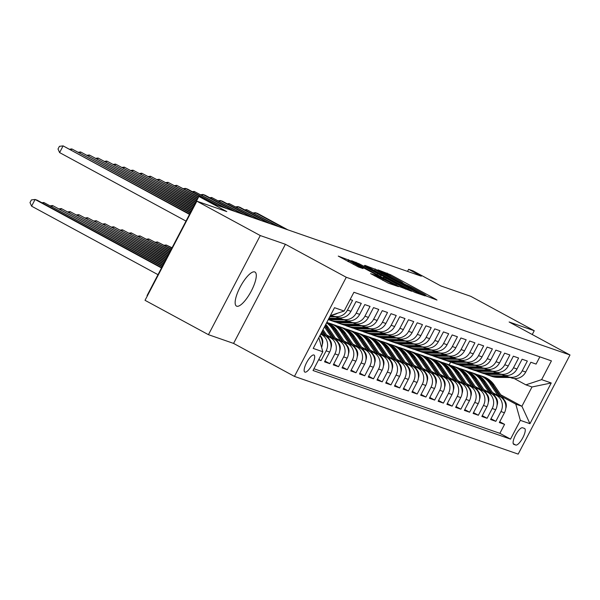 <?xml version="1.0" encoding="UTF-8"?>
<svg xmlns="http://www.w3.org/2000/svg" width="600" height="600" viewBox="0 0 600 600"><rect width="100%" height="100%" fill="white"/><g stroke="black" fill="none" stroke-linecap="round" stroke-linejoin="round"><path stroke-width="0.9" d="M425.52 295.733L436.972 300.053L435.345 298.995L390.525 274.71L378.067 269.895L382.733 272.197A9.51 0.45 27.6 0 1 393.442 277.462L397.178 279.487A9.51 0.45 27.6 0 1 402.855 282.938A9.51 0.45 27.6 0 1 402.397 282.855L405.885 284.745A9.51 0.45 27.6 0 1 416.595 290.017L420.33 292.043A9.51 0.45 27.6 0 1 426.007 295.493A9.51 0.45 27.6 0 1 425.558 295.403L424.275 294.975L425.52 295.733M236.752 306.21A19.372 5.85 118.5 0 0 251.085 291.435A19.372 5.85 118.5 0 0 254.947 272.032A19.372 5.85 118.5 0 0 254.678 271.92A19.372 5.85 118.5 0 0 240.345 286.702A19.372 5.85 118.5 0 0 236.49 306.097A19.372 5.85 118.5 0 0 236.752 306.21M304.942 372.135A9.683 2.925 118.5 0 0 312.105 364.748A9.683 2.925 118.5 0 0 314.04 355.05A9.683 2.925 118.5 0 0 313.905 354.99A9.683 2.925 118.5 0 0 306.735 362.377A9.683 2.925 118.5 0 0 304.808 372.075A9.683 2.925 118.5 0 0 304.942 372.135M370.65 273.6L388.207 283.11L398.475 286.65L351.877 261.285L338.265 256.095L358.575 267.053L363.053 268.582L348.998 260.543L358.335 265.02L387.84 281.01L392.588 283.89L374.985 275.1L370.612 273.675M532.252 334.53L534.248 330.72L470.835 296.347L440.903 285.952L412.995 270.832L408.63 269.31L421.312 276.188L215.933 204.855L203.25 197.978L198.885 196.462L147.06 295.59L147.405 295.778M260.265 235.553L208.44 334.68L233.572 343.41L285.39 244.282L260.265 235.553L196.853 201.188L226.785 211.583L198.885 196.462M285.39 244.282L346.267 277.275L570 354.983L518.175 454.11L294.45 376.403L346.267 277.275M534.248 330.72L509.123 321.99L570 354.983M411.54 290.73L414.885 292.38L425.01 295.89L423.375 294.84L378.562 270.555L364.942 265.365L411.54 290.73M411.668 291.263L398.197 286.095L351.608 260.73L359.43 263.91L380.955 275.407L383.97 276.428L382.192 275.355L364.47 265.515L411.668 291.263M208.44 334.68L145.028 300.315L196.853 201.188M318.63 359.775L321.038 360.615L318.817 359.415M320.685 334.118L321.608 334.62A12.105 11.527 109.2 0 1 326.153 350.835L329.647 352.05L324.532 361.83L329.782 363.653L324.952 361.035M327.24 335.978L330.345 337.657A12.105 11.527 109.2 0 1 334.89 353.873L338.385 355.087L333.278 364.868L338.52 366.69L333.69 364.072M335.985 339.007L339.09 340.695A12.105 11.527 109.2 0 1 343.635 356.91L347.13 358.125L342.015 367.897L347.257 369.72L342.428 367.103M344.722 342.045L347.827 343.725A12.105 11.527 109.2 0 1 352.373 359.94L355.868 361.155L350.752 370.935L355.995 372.757L351.173 370.14M353.46 345.082L356.565 346.763A12.105 11.527 109.2 0 1 361.11 362.978L364.605 364.192L359.498 373.972L364.74 375.795L359.91 373.178M362.205 348.12L365.303 349.8A12.105 11.527 109.2 0 1 369.847 366.015L373.343 367.23L368.235 377.01L373.478 378.825L368.647 376.215M370.942 351.15L374.048 352.837A12.105 11.527 109.2 0 1 378.593 369.053L382.087 370.267L376.972 380.04L382.215 381.862L377.385 379.245M379.68 354.188L382.785 355.868A12.105 11.527 109.2 0 1 387.33 372.082L390.825 373.298L385.71 383.077L390.952 384.9L386.13 382.282M388.418 357.225L391.522 358.905A12.105 11.527 109.2 0 1 396.067 375.12L399.562 376.335L394.455 386.115L399.697 387.938L394.868 385.32M397.162 360.255L400.26 361.942A12.105 11.527 109.2 0 1 404.805 378.157L408.3 379.373L403.192 389.153L408.435 390.967L403.605 388.357M405.9 363.293L409.005 364.972A12.105 11.527 109.2 0 1 413.55 381.195L417.045 382.403L411.93 392.183L417.173 394.005L412.35 391.388M414.638 366.33L417.743 368.01A12.105 11.527 109.2 0 1 422.287 384.225L425.783 385.44L420.668 395.22L425.918 397.043L421.088 394.425M423.375 369.368L426.48 371.048A12.105 11.527 109.2 0 1 431.025 387.263L434.52 388.478L429.412 398.257L434.655 400.08L429.825 397.463M432.12 372.397L435.225 374.085A12.105 11.527 109.2 0 1 439.763 390.3L443.265 391.515L438.15 401.287L443.393 403.11L438.562 400.493M440.857 375.435L443.963 377.115A12.105 11.527 109.2 0 1 448.507 393.33L452.002 394.545L446.888 404.325L452.13 406.147L447.308 403.53M449.595 378.472L452.7 380.153A12.105 11.527 109.2 0 1 457.245 396.368L460.74 397.582L455.625 407.362L460.875 409.185L456.045 406.567M458.332 381.51L461.438 383.19A12.105 11.527 109.2 0 1 465.982 399.405L469.478 400.62L464.37 410.4L469.612 412.215L464.783 409.605M467.077 384.54L470.183 386.228A12.105 11.527 109.2 0 1 474.72 402.442L478.222 403.658L473.107 413.43L478.35 415.252L473.52 412.635M475.815 387.577L478.92 389.257A12.105 11.527 109.2 0 1 483.465 405.472L486.96 406.688L481.845 416.467L487.088 418.29L482.265 415.673M484.553 390.615L487.658 392.295A12.105 11.527 109.2 0 1 492.202 408.51L495.697 409.725L490.582 419.505L495.832 421.327L500.94 411.548A12.105 11.527 -70.8 0 0 496.395 395.332L493.29 393.645M491.002 418.71L495.832 421.327M539.857 356.858L536.085 364.08L530.842 362.257L525.727 372.038A12.105 11.527 -70.8 0 1 511.605 377.978L508.11 376.763A12.105 11.527 -70.8 0 0 522.232 370.822L527.34 361.043L522.097 359.22L516.99 369A12.105 11.527 -70.8 0 1 502.868 374.94L499.373 373.725A12.105 11.527 109.2 0 1 497.745 373.005L496.748 372.465M499.373 373.725A12.105 11.527 109.2 0 0 513.495 367.785L518.602 358.013L513.36 356.19L508.245 365.97A12.105 11.527 -70.8 0 1 494.13 371.903L490.635 370.688A12.105 11.527 109.2 0 1 489 369.968L488.01 369.435M490.635 370.688A12.105 11.527 109.2 0 0 504.75 364.755L509.865 354.975L504.623 353.153L499.507 362.933A12.105 11.527 -70.8 0 1 485.393 368.865L481.897 367.657A12.105 11.527 109.2 0 1 480.263 366.938L479.272 366.397M481.897 367.657A12.105 11.527 109.2 0 0 496.013 361.718L501.127 351.938L495.877 350.115L490.77 359.895A12.105 11.527 -70.8 0 1 476.647 365.835L473.153 364.62A12.105 11.527 109.2 0 1 471.525 363.9L470.535 363.36M473.153 364.62A12.105 11.527 109.2 0 0 487.275 358.68L492.382 348.9L487.14 347.085L482.033 356.858A12.105 11.527 -70.8 0 1 467.91 362.798L464.415 361.582A12.105 11.527 109.2 0 1 462.787 360.862L461.79 360.322M464.415 361.582A12.105 11.527 109.2 0 0 478.53 355.642L483.645 345.87L478.403 344.048L473.287 353.827A12.105 11.527 -70.8 0 1 459.173 359.76L455.678 358.545A12.105 11.527 109.2 0 1 454.043 357.825L453.053 357.293M455.678 358.545A12.105 11.527 109.2 0 0 469.793 352.612L474.908 342.832L469.665 341.01L464.55 350.79A12.105 11.527 -70.8 0 1 450.435 356.73L446.94 355.515A12.105 11.527 109.2 0 1 445.305 354.795L444.315 354.255M446.94 355.515A12.105 11.527 109.2 0 0 461.055 349.575L466.17 339.795L460.92 337.972L455.812 347.752A12.105 11.527 -70.8 0 1 441.69 353.692L438.195 352.478A12.105 11.527 109.2 0 1 436.567 351.757L435.577 351.218M438.195 352.478A12.105 11.527 109.2 0 0 452.317 346.538L457.425 336.757L452.183 334.942L447.075 344.715A12.105 11.527 -70.8 0 1 432.952 350.655L429.457 349.44A12.105 11.527 109.2 0 1 427.83 348.72L426.832 348.188M429.457 349.44A12.105 11.527 109.2 0 0 443.572 343.507L448.688 333.728L443.445 331.905L438.33 341.685A12.105 11.527 -70.8 0 1 424.215 347.618L420.72 346.403A12.105 11.527 109.2 0 1 419.085 345.69L418.095 345.15M420.72 346.403A12.105 11.527 109.2 0 0 434.835 340.47L439.95 330.69L434.707 328.868L429.592 338.647A12.105 11.527 -70.8 0 1 415.478 344.587L411.975 343.373A12.105 11.527 109.2 0 1 410.347 342.653L409.357 342.112M411.975 343.373A12.105 11.527 109.2 0 0 426.097 337.433L431.213 327.653L425.963 325.83L420.855 335.61A12.105 11.527 -70.8 0 1 406.732 341.55L403.237 340.335A12.105 11.527 109.2 0 1 401.61 339.615L400.62 339.075M403.237 340.335A12.105 11.527 109.2 0 0 417.36 334.395L422.467 324.623L417.225 322.8L412.118 332.58A12.105 11.527 -70.8 0 1 397.995 338.513L394.5 337.298A12.105 11.527 109.2 0 1 392.873 336.577L391.875 336.045M394.5 337.298A12.105 11.527 109.2 0 0 408.615 331.365L413.73 321.585L408.487 319.763L403.373 329.543A12.105 11.527 -70.8 0 1 389.257 335.475L385.763 334.267A12.105 11.527 109.2 0 1 384.127 333.548L383.138 333.007M385.763 334.267A12.105 11.527 109.2 0 0 399.877 328.327L404.993 318.548L399.75 316.725L394.635 326.505A12.105 11.527 -70.8 0 1 380.52 332.445L377.017 331.23A12.105 11.527 109.2 0 1 375.39 330.51L374.4 329.97M377.017 331.23A12.105 11.527 109.2 0 0 391.14 325.29L396.255 315.51L391.005 313.695L385.897 323.468A12.105 11.527 -70.8 0 1 371.775 329.407L368.28 328.192A12.105 11.527 109.2 0 1 366.653 327.472L365.655 326.933M368.28 328.192A12.105 11.527 109.2 0 0 382.403 322.26L387.51 312.48L382.267 310.657L377.153 320.438A12.105 11.527 -70.8 0 1 363.038 326.37L359.543 325.155A12.105 11.527 109.2 0 1 357.915 324.435L356.918 323.903M359.543 325.155A12.105 11.527 109.2 0 0 373.657 319.222L378.772 309.442L373.53 307.62L368.415 317.4A12.105 11.527 -70.8 0 1 354.3 323.34L350.805 322.125A12.105 11.527 109.2 0 1 349.17 321.405L348.18 320.865M350.805 322.125A12.105 11.527 109.2 0 0 364.92 316.185L370.035 306.405L364.793 304.582L359.678 314.362A12.105 11.527 -70.8 0 1 345.555 320.303L342.06 319.087A12.105 11.527 109.2 0 1 340.433 318.368L339.442 317.827M342.06 319.087A12.105 11.527 109.2 0 0 356.183 313.147L361.29 303.375L356.048 301.553L350.94 311.332A12.105 11.527 -70.8 0 1 336.817 317.265L333.322 316.05A12.105 11.527 109.2 0 1 331.695 315.33L331.478 315.218M333.322 316.05A12.105 11.527 109.2 0 0 347.445 310.118L352.553 300.337L350.145 299.498M329.647 352.05A12.105 11.527 -70.8 0 0 325.103 335.835L320.962 333.593M338.385 355.087A12.105 11.527 -70.8 0 0 333.847 338.873L326.52 334.905M347.13 358.125A12.105 11.527 -70.8 0 0 342.585 341.91L335.265 337.942M355.868 361.155A12.105 11.527 -70.8 0 0 351.322 344.94L344.002 340.972M364.605 364.192A12.105 11.527 -70.8 0 0 360.06 347.978L352.74 344.01M373.343 367.23A12.105 11.527 -70.8 0 0 368.805 351.015L361.478 347.048M382.087 370.267A12.105 11.527 -70.8 0 0 377.543 354.045L370.222 350.077M390.825 373.298A12.105 11.527 -70.8 0 0 386.28 357.082L378.96 353.115M399.562 376.335A12.105 11.527 -70.8 0 0 395.018 360.12L387.697 356.153M408.3 379.373A12.105 11.527 -70.8 0 0 403.763 363.157L396.435 359.19M417.045 382.403A12.105 11.527 -70.8 0 0 412.5 366.188L405.18 362.22M425.783 385.44A12.105 11.527 -70.8 0 0 421.237 369.225L413.918 365.257M434.52 388.478A12.105 11.527 -70.8 0 0 429.975 372.263L422.655 368.295M443.265 391.515A12.105 11.527 -70.8 0 0 438.72 375.3L431.393 371.325M452.002 394.545A12.105 11.527 -70.8 0 0 447.457 378.33L440.138 374.362M460.74 397.582A12.105 11.527 -70.8 0 0 456.195 381.368L448.875 377.4M469.478 400.62A12.105 11.527 -70.8 0 0 464.933 384.405L457.612 380.438M478.222 403.658A12.105 11.527 -70.8 0 0 473.678 387.435L466.35 383.468M486.96 406.688A12.105 11.527 -70.8 0 0 482.415 390.472L475.095 386.505M495.697 409.725A12.105 11.527 -70.8 0 0 491.153 393.51L483.832 389.543M524.475 428.438L522.548 427.77A9.383 2.835 118.5 0 0 515.61 434.933A9.383 2.835 118.5 0 0 513.735 444.33A9.383 2.835 118.5 0 0 513.862 444.382L515.79 445.05A9.383 2.835 118.5 0 0 522.735 437.895A9.383 2.835 118.5 0 0 524.602 428.498A9.383 2.835 118.5 0 0 524.475 428.438M318.862 337.612L322.822 351.757L313.02 370.507L510.533 439.11L520.335 420.353L515.79 404.138L502.035 396.683M322.822 351.757L313.207 348.413L334.5 307.695L344.115 311.032L353.918 292.275L551.43 360.877L541.627 379.635L551.235 382.972L529.95 423.697L520.335 420.353M313.935 368.752L499.875 433.335L504.57 424.357L499.327 422.543L504.435 412.763A12.105 11.527 -70.8 0 0 499.89 396.548L492.57 392.58M505.493 375.502L506.482 376.043A12.105 11.527 -70.8 0 0 508.11 376.763M492.202 408.51L487.088 418.29M483.465 405.472L478.35 415.252M474.72 402.442L469.612 412.215M465.982 399.405L460.875 409.185M457.245 396.368L452.13 406.147M448.507 393.33L443.393 403.11M439.763 390.3L434.655 400.08M431.025 387.263L425.918 397.043M422.287 384.225L417.173 394.005M413.55 381.195L408.435 390.967M404.805 378.157L399.697 387.938M396.067 375.12L390.952 384.9M387.33 372.082L382.215 381.862M378.593 369.053L373.478 378.825M369.847 366.015L364.74 375.795M361.11 362.978L355.995 372.757M352.373 359.94L347.257 369.72M343.635 356.91L338.52 366.69M334.89 353.873L329.782 363.653M326.153 350.835L321.038 360.615M515.79 404.138L521.91 406.268L531.99 386.978L525.877 384.847L541.627 379.635M500.768 394.808L521.91 406.268L529.95 423.697M514.23 378.54L525.877 384.847M233.572 343.41L294.45 376.403M408.63 269.31L407.535 271.403M449.175 364.808L450.63 362.032M499.74 421.74L504.57 424.357M499.875 433.335L510.533 439.11M332.775 314.79A12.105 11.527 -70.8 0 0 337.597 313.192M321.608 347.423A12.105 11.527 -70.8 0 0 319.837 335.737M344.115 311.032L330.375 315.585M531.99 386.978L551.235 382.972M420.577 293.678L376.507 270.038A9.51 0.45 27.6 0 0 376.05 269.947A9.51 0.45 27.6 0 0 381.735 273.397L408.623 287.97A9.51 0.45 27.6 0 0 419.332 293.243L420.577 293.678L420.278 294.248M396.465 283.98L405.803 288.457L401.055 285.577L390.66 279.938L384.293 277.267L396.465 283.98L395.985 284.895M505.785 408.457A8.018 7.635 -70.8 0 0 504.975 401.055L494.16 384.99A23.152 22.043 -70.8 0 0 483.465 376.702L481.808 376.125A23.152 22.043 -70.8 0 0 481.275 375.952M497.842 395.43L489.787 383.468A23.152 22.043 -70.8 0 0 479.092 375.188A23.152 22.043 -70.8 0 0 476.873 374.55M501.255 397.418L492.495 384.412A23.152 22.043 -70.8 0 0 481.808 376.125M479.092 375.188L480.757 375.765A23.152 22.043 109.2 0 1 491.445 384.045L499.845 396.518M506.4 375.998L493.755 375.885A23.152 22.043 109.2 0 1 487.013 374.722A23.152 22.043 109.2 0 1 484.868 373.845M510.278 377.513L498.12 377.407A23.152 22.043 109.2 0 1 491.385 376.245L489.72 375.668A23.152 22.043 -70.8 0 0 496.463 376.83L508.612 376.935M285.6 229.05L255.375 212.67L257.558 213.428L287.782 229.808M507.607 376.567L495.412 376.462A23.152 22.043 109.2 0 1 488.67 375.3L487.013 374.722M489.202 375.472A23.152 22.043 -70.8 0 0 489.72 375.668M253.455 212.903L255.375 212.67L254.858 213.66M497.048 405.42A8.018 7.635 -70.8 0 0 496.237 398.018L485.415 381.952A23.152 22.043 -70.8 0 0 474.728 373.673L473.062 373.095A23.152 22.043 -70.8 0 0 472.537 372.915M489.105 392.4L481.05 380.438A23.152 22.043 -70.8 0 0 470.355 372.15A23.152 22.043 -70.8 0 0 468.127 371.513M492.518 394.38L483.757 381.375A23.152 22.043 -70.8 0 0 473.062 373.095M470.355 372.15L472.02 372.728A23.152 22.043 109.2 0 1 482.707 381.015L491.107 393.487M488.303 402.39A8.018 7.635 -70.8 0 0 487.493 394.98L476.678 378.915A23.152 22.043 -70.8 0 0 465.99 370.635L464.325 370.058A23.152 22.043 -70.8 0 0 463.8 369.885M480.368 389.362L472.305 377.4A23.152 22.043 -70.8 0 0 461.618 369.12A23.152 22.043 -70.8 0 0 459.39 368.475M483.772 391.342L475.02 378.337A23.152 22.043 -70.8 0 0 464.325 370.058M461.618 369.12L463.275 369.69A23.152 22.043 109.2 0 1 473.97 377.978L482.37 390.45M479.565 399.353A8.018 7.635 -70.8 0 0 478.755 391.95L467.94 375.885A23.152 22.043 -70.8 0 0 457.245 367.597L455.588 367.02A23.152 22.043 -70.8 0 0 455.062 366.847M471.623 386.325L463.567 374.362A23.152 22.043 -70.8 0 0 452.88 366.082A23.152 22.043 -70.8 0 0 450.653 365.445M475.035 388.312L466.275 375.308A23.152 22.043 -70.8 0 0 455.588 367.02M452.88 366.082L454.537 366.66A23.152 22.043 109.2 0 1 465.232 374.94L473.625 387.412M470.827 396.315A8.018 7.635 -70.8 0 0 470.018 388.912L459.202 372.847A23.152 22.043 -70.8 0 0 448.507 364.56L446.85 363.99A23.152 22.043 -70.8 0 0 446.317 363.81M462.885 383.295L454.83 371.325A23.152 22.043 -70.8 0 0 444.135 363.045A23.152 22.043 -70.8 0 0 441.908 362.407M466.298 385.275L457.537 372.27A23.152 22.043 -70.8 0 0 446.85 363.99M444.135 363.045L445.8 363.623A23.152 22.043 109.2 0 1 456.487 371.903L464.888 384.375M497.662 372.96L485.01 372.855A23.152 22.043 109.2 0 1 478.275 371.685A23.152 22.043 109.2 0 1 476.13 370.808M501.533 374.475L489.382 374.37A23.152 22.043 109.2 0 1 482.64 373.207L480.982 372.63A23.152 22.043 -70.8 0 0 487.717 373.793L499.875 373.897M276.855 226.013L246.638 209.632L279.045 226.77M498.87 373.538L486.675 373.433A23.152 22.043 109.2 0 1 479.933 372.263L478.275 371.685M480.457 372.442A23.152 22.043 -70.8 0 0 480.982 372.63M244.71 209.865L246.638 209.632L246.112 210.63M488.925 369.93L476.272 369.817A23.152 22.043 109.2 0 1 469.537 368.655A23.152 22.043 109.2 0 1 467.393 367.77M492.795 371.438L480.645 371.332A23.152 22.043 109.2 0 1 473.903 370.17L472.245 369.593A23.152 22.043 -70.8 0 0 478.98 370.755L491.138 370.86M268.118 222.975L237.892 206.595L240.083 207.36L270.3 223.74M490.125 370.5L477.93 370.395A23.152 22.043 109.2 0 1 471.195 369.233L469.537 368.655M471.72 369.405A23.152 22.043 -70.8 0 0 472.245 369.593M235.972 206.835L237.892 206.595L237.375 207.593M480.188 366.892L467.535 366.78A23.152 22.043 109.2 0 1 460.793 365.618A23.152 22.043 109.2 0 1 458.655 364.74M484.058 368.407L471.9 368.303A23.152 22.043 109.2 0 1 465.165 367.132L463.5 366.562A23.152 22.043 -70.8 0 0 470.243 367.725L482.393 367.83M259.38 219.945L229.155 203.565L261.562 220.702M481.388 367.462L469.192 367.358A23.152 22.043 109.2 0 1 462.457 366.195L460.793 365.618M462.982 366.368A23.152 22.043 -70.8 0 0 463.5 366.562M227.235 203.798L229.155 203.565L228.638 204.555M471.442 363.855L458.79 363.75A23.152 22.043 109.2 0 1 452.055 362.58A23.152 22.043 109.2 0 1 449.91 361.702M475.32 365.37L463.162 365.265A23.152 22.043 109.2 0 1 456.428 364.103L454.763 363.525A23.152 22.043 -70.8 0 0 461.505 364.688L473.655 364.793M250.642 216.907L220.417 200.528L222.6 201.285L252.825 217.665M472.65 364.425L460.455 364.32A23.152 22.043 109.2 0 1 453.713 363.157L452.055 362.58M454.245 363.337A23.152 22.043 -70.8 0 0 454.763 363.525M218.498 200.76L220.417 200.528L219.892 201.517M462.09 393.278A8.018 7.635 -70.8 0 0 461.28 385.875L450.457 369.81A23.152 22.043 -70.8 0 0 439.77 361.53L438.105 360.952A23.152 22.043 -70.8 0 0 437.58 360.772M454.147 380.257L446.092 368.295A23.152 22.043 -70.8 0 0 435.397 360.007A23.152 22.043 -70.8 0 0 433.17 359.37M457.56 382.237L448.8 369.233A23.152 22.043 -70.8 0 0 438.105 360.952M435.397 360.007L437.055 360.585A23.152 22.043 109.2 0 1 447.75 368.873L456.15 381.345M462.705 360.817L450.053 360.712A23.152 22.043 109.2 0 1 443.317 359.55A23.152 22.043 109.2 0 1 441.173 358.665M466.575 362.332L454.425 362.228A23.152 22.043 109.2 0 1 447.683 361.065L446.025 360.487A23.152 22.043 -70.8 0 0 452.76 361.65L464.918 361.755M241.897 213.87L211.68 197.49L244.087 214.627M463.912 361.395L451.717 361.29A23.152 22.043 109.2 0 1 444.975 360.12L443.317 359.55M445.5 360.3A23.152 22.043 -70.8 0 0 446.025 360.487M209.752 197.722L211.68 197.49L211.155 198.487M453.345 390.248A8.018 7.635 -70.8 0 0 452.535 382.837L441.72 366.772A23.152 22.043 -70.8 0 0 431.025 358.493L429.368 357.915A23.152 22.043 -70.8 0 0 428.842 357.743M445.41 377.22L437.347 365.257A23.152 22.043 -70.8 0 0 426.66 356.978A23.152 22.043 -70.8 0 0 424.433 356.34M448.815 379.207L440.062 366.195A23.152 22.043 -70.8 0 0 429.368 357.915M426.66 356.978L428.317 357.555A23.152 22.043 109.2 0 1 439.013 365.835L447.412 378.308M453.967 357.788L441.315 357.675A23.152 22.043 109.2 0 1 434.572 356.513A23.152 22.043 109.2 0 1 432.435 355.635M457.838 359.295L445.688 359.19A23.152 22.043 109.2 0 1 438.945 358.028L437.287 357.45A23.152 22.043 -70.8 0 0 444.022 358.62L456.18 358.725M233.16 210.833L202.935 194.452L205.125 195.218L235.343 211.597M455.168 358.358L442.972 358.252A23.152 22.043 109.2 0 1 436.237 357.09L434.572 356.513M436.763 357.263A23.152 22.043 -70.8 0 0 437.287 357.45M201.015 194.692L202.935 194.452L202.417 195.45M444.607 387.21A8.018 7.635 -70.8 0 0 443.798 379.808L432.982 363.743A23.152 22.043 -70.8 0 0 422.287 355.455L420.63 354.877A23.152 22.043 -70.8 0 0 420.105 354.705M436.665 374.183L428.61 362.22A23.152 22.043 -70.8 0 0 417.923 353.94A23.152 22.043 -70.8 0 0 415.695 353.303M440.077 376.17L431.317 363.165A23.152 22.043 -70.8 0 0 420.63 354.877M417.923 353.94L419.58 354.517A23.152 22.043 109.2 0 1 430.275 362.798L438.668 375.27M172.065 247.763L166.185 245.002L171.885 248.093M164.265 245.235L166.185 245.002L165.667 246M445.222 354.75L432.577 354.638A23.152 22.043 109.2 0 1 425.835 353.475A23.152 22.043 109.2 0 1 423.69 352.597M449.1 356.265L436.942 356.16A23.152 22.043 109.2 0 1 430.207 354.998L428.543 354.42A23.152 22.043 -70.8 0 0 435.285 355.582L447.435 355.688M224.423 207.803L194.197 191.422L226.605 208.56M446.43 355.32L434.235 355.215A23.152 22.043 109.2 0 1 427.5 354.053L425.835 353.475M428.025 354.225A23.152 22.043 -70.8 0 0 428.543 354.42M192.278 191.655L194.197 191.422L193.68 192.413M435.87 384.173A8.018 7.635 -70.8 0 0 435.06 376.77L424.245 360.705A23.152 22.043 -70.8 0 0 413.55 352.425L411.893 351.847A23.152 22.043 -70.8 0 0 411.36 351.668M427.928 371.153L419.873 359.19A23.152 22.043 -70.8 0 0 409.178 350.903A23.152 22.043 -70.8 0 0 406.95 350.265M431.34 373.132L422.58 360.127A23.152 22.043 -70.8 0 0 411.893 351.847M409.178 350.903L410.842 351.48A23.152 22.043 109.2 0 1 421.53 359.76L429.93 372.233M171.368 249.09L157.447 241.965L171.195 249.42M155.52 242.205L157.447 241.965L156.922 242.962M436.485 351.712L423.832 351.608A23.152 22.043 109.2 0 1 417.097 350.438A23.152 22.043 109.2 0 1 414.952 349.56M440.355 353.228L428.205 353.123A23.152 22.043 109.2 0 1 421.47 351.96L419.805 351.382A23.152 22.043 -70.8 0 0 426.548 352.545L438.697 352.65M202.995 197.895L185.46 188.385L187.642 189.142L217.868 205.522M437.692 352.29L425.498 352.185A23.152 22.043 109.2 0 1 418.755 351.015L417.097 350.438M419.287 351.195A23.152 22.043 -70.8 0 0 419.805 351.382M183.532 188.618L185.46 188.385L184.935 189.382M427.125 381.135A8.018 7.635 -70.8 0 0 426.322 373.733L415.5 357.668A23.152 22.043 -70.8 0 0 404.812 349.388L403.147 348.81A23.152 22.043 -70.8 0 0 402.623 348.638M419.19 368.115L411.135 356.153A23.152 22.043 -70.8 0 0 400.44 347.865A23.152 22.043 -70.8 0 0 398.213 347.228M422.603 370.095L413.842 357.09A23.152 22.043 -70.8 0 0 403.147 348.81M400.44 347.865L402.097 348.442A23.152 22.043 109.2 0 1 412.793 356.73L421.192 369.202M170.678 250.41L148.703 238.935L170.505 250.748M146.782 239.167L148.703 238.935L148.185 239.925M427.748 348.675L415.095 348.57A23.152 22.043 109.2 0 1 408.36 347.407A23.152 22.043 109.2 0 1 406.215 346.522M431.618 350.19L419.467 350.085A23.152 22.043 109.2 0 1 412.725 348.923L411.067 348.345A23.152 22.043 -70.8 0 0 417.803 349.507L429.96 349.612M198.517 197.16L176.715 185.347L198.69 196.83M428.955 349.252L416.76 349.147A23.152 22.043 109.2 0 1 410.018 347.985L408.36 347.407M410.543 348.157A23.152 22.043 -70.8 0 0 411.067 348.345M174.795 185.587L176.715 185.347L176.197 186.345M418.388 378.105A8.018 7.635 -70.8 0 0 417.577 370.695L406.763 354.63A23.152 22.043 -70.8 0 0 396.067 346.35L394.41 345.772A23.152 22.043 -70.8 0 0 393.885 345.6M410.445 365.077L402.39 353.115A23.152 22.043 -70.8 0 0 391.702 344.835A23.152 22.043 -70.8 0 0 389.475 344.197M413.857 367.065L405.105 354.06A23.152 22.043 -70.8 0 0 394.41 345.772M391.702 344.835L393.36 345.413A23.152 22.043 109.2 0 1 404.055 353.692L412.455 366.165M169.98 251.737L139.965 235.897L169.808 252.067M138.045 236.13L139.965 235.897L139.447 236.888M419.01 345.645L406.357 345.532A23.152 22.043 109.2 0 1 399.615 344.37A23.152 22.043 109.2 0 1 397.478 343.493M422.88 347.16L410.73 347.055A23.152 22.043 109.2 0 1 403.987 345.885L402.33 345.308A23.152 22.043 -70.8 0 0 409.065 346.478L421.222 346.582M197.82 198.487L167.977 182.317L197.993 198.157M420.21 346.215L408.015 346.11A23.152 22.043 109.2 0 1 401.28 344.947L399.615 344.37M401.805 345.12A23.152 22.043 -70.8 0 0 402.33 345.308M166.058 182.55L167.977 182.317L167.46 183.308M409.65 375.067A8.018 7.635 -70.8 0 0 408.84 367.665L398.025 351.6A23.152 22.043 -70.8 0 0 387.33 343.312L385.673 342.735A23.152 22.043 -70.8 0 0 385.147 342.562M401.707 362.048L393.653 350.077A23.152 22.043 -70.8 0 0 382.965 341.798A23.152 22.043 -70.8 0 0 380.737 341.16M405.12 364.028L396.36 351.022A23.152 22.043 -70.8 0 0 385.673 342.735M382.965 341.798L384.623 342.375A23.152 22.043 109.2 0 1 395.317 350.655L403.71 363.127M169.29 253.065L131.227 232.86L169.118 253.395M129.308 233.093L131.227 232.86L130.71 233.858M410.265 342.608L397.62 342.495A23.152 22.043 109.2 0 1 390.877 341.332A23.152 22.043 109.2 0 1 388.732 340.455M414.143 344.123L401.985 344.017A23.152 22.043 109.2 0 1 395.25 342.855L393.585 342.278A23.152 22.043 -70.8 0 0 400.327 343.44L412.478 343.545M197.13 199.815L159.24 179.28L197.303 199.485M411.472 343.178L399.278 343.072A23.152 22.043 109.2 0 1 392.543 341.91L390.877 341.332M393.067 342.09A23.152 22.043 -70.8 0 0 393.585 342.278M157.32 179.512L159.24 179.28L158.722 180.27M400.912 372.03A8.018 7.635 -70.8 0 0 400.103 364.627L389.287 348.562A23.152 22.043 -70.8 0 0 378.593 340.282L376.928 339.705A23.152 22.043 -70.8 0 0 376.403 339.525M392.97 359.01L384.915 347.048A23.152 22.043 -70.8 0 0 374.22 338.76A23.152 22.043 -70.8 0 0 371.993 338.123M396.382 360.99L387.623 347.985A23.152 22.043 -70.8 0 0 376.928 339.705M374.22 338.76L375.885 339.337A23.152 22.043 109.2 0 1 386.572 347.625L394.972 360.097M168.6 254.392L122.49 229.822L168.428 254.722M120.562 230.062L122.49 229.822L121.965 230.82M401.528 339.57L388.875 339.465A23.152 22.043 109.2 0 1 382.14 338.303A23.152 22.043 109.2 0 1 379.995 337.418M405.397 341.085L393.248 340.98A23.152 22.043 109.2 0 1 386.513 339.817L384.847 339.24A23.152 22.043 -70.8 0 0 391.59 340.403L403.74 340.507M196.433 201.142L150.502 176.243L196.612 200.805M402.735 340.147L390.54 340.043A23.152 22.043 109.2 0 1 383.798 338.873L382.14 338.303M384.33 339.053A23.152 22.043 -70.8 0 0 384.847 339.24M148.575 176.475L150.502 176.243L149.977 177.24M392.168 369A8.018 7.635 -70.8 0 0 391.365 361.59L380.543 345.525A23.152 22.043 -70.8 0 0 369.855 337.245L368.19 336.668A23.152 22.043 -70.8 0 0 367.665 336.495M384.232 355.972L376.178 344.01A23.152 22.043 -70.8 0 0 365.483 335.73A23.152 22.043 -70.8 0 0 363.255 335.085M387.645 357.952L378.885 344.947A23.152 22.043 -70.8 0 0 368.19 336.668M365.483 335.73L367.14 336.3A23.152 22.043 109.2 0 1 377.835 344.587L386.235 357.06M167.903 255.712L113.745 226.792L167.73 256.05M111.825 227.025L113.745 226.792L113.227 227.782M392.79 336.54L380.138 336.428A23.152 22.043 109.2 0 1 373.403 335.265A23.152 22.043 109.2 0 1 371.257 334.388M396.66 338.048L384.51 337.942A23.152 22.043 109.2 0 1 377.767 336.78L376.11 336.202A23.152 22.043 -70.8 0 0 382.845 337.365L395.002 337.47M195.743 202.462L141.757 173.205L195.915 202.132M393.99 337.11L381.803 337.005A23.152 22.043 109.2 0 1 375.06 335.843L373.403 335.265M375.585 336.015A23.152 22.043 -70.8 0 0 376.11 336.202M139.837 173.445L141.757 173.205L141.24 174.203M383.43 365.962A8.018 7.635 -70.8 0 0 382.62 358.56L371.805 342.495A23.152 22.043 -70.8 0 0 361.11 334.207L359.452 333.63A23.152 22.043 -70.8 0 0 358.928 333.457M375.487 352.935L367.433 340.972A23.152 22.043 -70.8 0 0 356.745 332.692A23.152 22.043 -70.8 0 0 354.517 332.055M378.9 354.923L370.147 341.918A23.152 22.043 -70.8 0 0 359.452 333.63M356.745 332.692L358.403 333.27A23.152 22.043 109.2 0 1 369.097 341.55L377.498 354.022M167.212 257.04L105.007 223.755L167.04 257.37M103.087 223.987L105.007 223.755L104.49 224.752M384.053 333.502L371.4 333.39A23.152 22.043 109.2 0 1 364.657 332.228A23.152 22.043 109.2 0 1 362.52 331.35M387.923 335.017L375.765 334.913A23.152 22.043 109.2 0 1 369.03 333.743L367.373 333.173A23.152 22.043 -70.8 0 0 374.108 334.335L386.257 334.44M195.053 203.79L133.02 170.175L195.225 203.46M385.252 334.072L373.058 333.968A23.152 22.043 109.2 0 1 366.322 332.805L364.657 332.228M366.847 332.978A23.152 22.043 -70.8 0 0 367.373 333.173M131.1 170.407L133.02 170.175L132.502 171.165M374.692 362.925A8.018 7.635 -70.8 0 0 373.882 355.522L363.067 339.457A23.152 22.043 -70.8 0 0 352.373 331.17L350.715 330.6A23.152 22.043 -70.8 0 0 350.183 330.42M366.75 349.905L358.695 337.935A23.152 22.043 -70.8 0 0 348 329.655A23.152 22.043 -70.8 0 0 345.78 329.017M370.163 351.885L361.403 338.88A23.152 22.043 -70.8 0 0 350.715 330.6M348 329.655L349.665 330.233A23.152 22.043 109.2 0 1 360.353 338.513L368.752 350.985M166.515 258.368L96.27 220.718L166.343 258.697M94.35 220.95L96.27 220.718L95.752 221.715M375.308 330.465L362.663 330.36A23.152 22.043 109.2 0 1 355.92 329.19A23.152 22.043 109.2 0 1 353.775 328.312M379.185 331.98L367.028 331.875A23.152 22.043 109.2 0 1 360.293 330.712L358.627 330.135A23.152 22.043 -70.8 0 0 365.37 331.298L377.52 331.403M194.355 205.118L124.282 167.137L194.528 204.788M376.515 331.043L364.32 330.93A23.152 22.043 109.2 0 1 357.585 329.767L355.92 329.19M358.11 329.947A23.152 22.043 -70.8 0 0 358.627 330.135M122.363 167.37L124.282 167.137L123.765 168.127M365.955 359.888A8.018 7.635 -70.8 0 0 365.145 352.485L354.322 336.42A23.152 22.043 -70.8 0 0 343.635 328.14L341.97 327.562A23.152 22.043 -70.8 0 0 341.445 327.39M358.013 346.868L349.957 334.905A23.152 22.043 -70.8 0 0 339.263 326.618A23.152 22.043 -70.8 0 0 337.035 325.98M361.425 348.847L352.665 335.843A23.152 22.043 -70.8 0 0 341.97 327.562M339.263 326.618L340.928 327.195A23.152 22.043 109.2 0 1 351.615 335.483L360.015 347.955M165.825 259.695L87.532 217.688L165.653 260.025M85.605 217.92L87.532 217.688L87.008 218.678M366.57 327.428L353.918 327.322A23.152 22.043 109.2 0 1 347.183 326.16A23.152 22.043 109.2 0 1 345.038 325.275M370.44 328.942L358.29 328.837A23.152 22.043 109.2 0 1 351.548 327.675L349.89 327.097A23.152 22.043 -70.8 0 0 356.632 328.26L368.782 328.365M193.665 206.438L115.545 164.1L193.837 206.108M367.778 328.005L355.582 327.9A23.152 22.043 109.2 0 1 348.84 326.737L347.183 326.16M349.365 326.91A23.152 22.043 -70.8 0 0 349.89 327.097M113.618 164.333L115.545 164.1L115.02 165.097M357.21 356.858A8.018 7.635 -70.8 0 0 356.407 349.447L345.585 333.382A23.152 22.043 -70.8 0 0 334.897 325.103L333.233 324.525A23.152 22.043 -70.8 0 0 332.707 324.353M349.275 343.83L341.22 331.868A23.152 22.043 -70.8 0 0 330.525 323.587A23.152 22.043 -70.8 0 0 328.298 322.95M352.68 345.817L343.928 332.805A23.152 22.043 -70.8 0 0 333.233 324.525M330.525 323.587L332.183 324.165A23.152 22.043 109.2 0 1 342.877 332.445L351.278 344.918M165.135 261.015L78.787 214.65L164.962 261.353M76.867 214.882L78.787 214.65L78.27 215.64M357.832 324.397L345.18 324.285A23.152 22.043 109.2 0 1 338.445 323.123A23.152 22.043 109.2 0 1 336.3 322.245M361.702 325.905L349.553 325.8A23.152 22.043 109.2 0 1 342.81 324.638L341.153 324.06A23.152 22.043 -70.8 0 0 347.888 325.23L360.045 325.335M192.975 207.765L106.8 161.062L193.147 207.435M359.032 324.968L346.837 324.862A23.152 22.043 109.2 0 1 340.103 323.7L338.445 323.123M340.627 323.873A23.152 22.043 -70.8 0 0 341.153 324.06M104.88 161.303L106.8 161.062L106.282 162.06M348.472 353.82A8.018 7.635 -70.8 0 0 347.663 346.418L336.847 330.353A23.152 22.043 -70.8 0 0 326.85 322.32M340.53 340.793L332.475 328.83A23.152 22.043 -70.8 0 0 326.543 322.913M343.942 342.78L335.19 329.775A23.152 22.043 -70.8 0 0 326.79 322.44M326.715 322.582A23.152 22.043 109.2 0 1 334.14 329.407L342.532 341.88M164.438 262.343L70.05 211.612L164.265 262.673M68.13 211.845L70.05 211.612L69.532 212.61M349.095 321.36L336.442 321.248A23.152 22.043 109.2 0 1 329.7 320.085A23.152 22.043 109.2 0 1 328.305 319.545M352.965 322.875L340.808 322.77A23.152 22.043 109.2 0 1 334.072 321.608L332.415 321.03A23.152 22.043 -70.8 0 0 339.15 322.192L351.3 322.298M192.278 209.093L98.062 158.032L192.45 208.763M350.295 321.93L338.1 321.825A23.152 22.043 109.2 0 1 331.365 320.663L329.7 320.085M331.89 320.835A23.152 22.043 -70.8 0 0 332.415 321.03M96.142 158.265L98.062 158.032L97.545 159.023M339.735 350.782A8.018 7.635 -70.8 0 0 338.925 343.38L328.11 327.315A23.152 22.043 -70.8 0 0 325.763 324.405M331.793 337.763L324.465 326.88M335.205 339.743L326.445 326.737A23.152 22.043 -70.8 0 0 325.335 325.222M325.02 325.83A23.152 22.043 109.2 0 1 325.395 326.37L333.795 338.843M163.748 263.67L61.312 208.575L163.575 264M59.392 208.815L61.312 208.575L60.795 209.572M340.35 318.322L328.995 318.225M344.228 319.837L332.07 319.733A23.152 22.043 109.2 0 1 328.388 319.38M191.587 210.42L89.325 154.995L191.76 210.083M341.558 318.9L329.362 318.795A23.152 22.043 109.2 0 1 328.702 318.772M328.56 319.058A23.152 22.043 -70.8 0 0 330.413 319.155L342.562 319.26M87.405 155.227L89.325 154.995L88.808 155.993M330.998 347.752A8.018 7.635 -70.8 0 0 330.188 340.343L323.002 329.678M323.055 334.725L321.54 332.475M326.468 336.705L322.447 330.743M322.095 331.418L325.058 335.812M163.05 264.998L52.575 205.545L162.877 265.327M50.648 205.778L52.575 205.545L52.05 206.535M335.483 316.8L329.76 316.755M190.89 211.74L80.588 151.958L191.062 211.41M332.82 315.862L330.24 315.84M330.053 316.192L333.825 316.222M78.66 152.197L80.588 151.958L80.062 152.955M322.252 344.715A8.018 7.635 -70.8 0 0 321.442 337.305L320.077 335.28M162.36 266.317L43.83 202.507L162.188 266.647M41.91 202.74L43.83 202.507L43.312 203.498M190.2 213.067L71.843 148.928L190.373 212.737M69.922 149.16L71.843 148.928L71.325 149.917M161.67 267.645L37.275 200.228L35.093 199.47L31.59 206.167L157.995 274.673M31.59 206.167L30 202.597L31.402 199.92L35.093 199.47L161.498 267.975M189.51 214.395L63.105 145.89L189.683 214.065M186.007 221.093L59.602 152.587L63.105 145.89L59.415 146.34L58.012 149.017L59.602 152.587M321.608 334.62L325.103 335.835M330.345 337.657L333.847 338.873M339.09 340.695L342.585 341.91M347.827 343.725L351.322 344.94M356.565 346.763L360.06 347.978M365.303 349.8L368.805 351.015M374.048 352.837L377.543 354.045M382.785 355.868L386.28 357.082M391.522 358.905L395.018 360.12M400.26 361.942L403.763 363.157M409.005 364.972L412.5 366.188M417.743 368.01L421.237 369.225M426.48 371.048L429.975 372.263M435.225 374.085L438.72 375.3M443.963 377.115L447.457 378.33M452.7 380.153L456.195 381.368M461.438 383.19L464.933 384.405M470.183 386.228L473.678 387.435M478.92 389.257L482.415 390.472M487.658 392.295L491.153 393.51M496.395 395.332L499.89 396.548M522.232 370.822L525.727 372.038M347.445 310.118L350.94 311.332M356.183 313.147L359.678 314.362M364.92 316.185L368.415 317.4M373.657 319.222L377.153 320.438M382.403 322.26L385.897 323.468M391.14 325.29L394.635 326.505M399.877 328.327L403.373 329.543M408.615 331.365L412.118 332.58M417.36 334.395L420.855 335.61M426.097 337.433L429.592 338.647M434.835 340.47L438.33 341.685M443.572 343.507L447.075 344.715M452.317 346.538L455.812 347.752M461.055 349.575L464.55 350.79M469.793 352.612L473.287 353.827M478.53 355.642L482.033 356.858M487.275 358.68L490.77 359.895M496.013 361.718L499.507 362.933M504.75 364.755L508.245 365.97M513.495 367.785L516.99 369M500.94 411.548L504.435 412.763M513.232 443.67L515.79 445.05M386.7 273.983L387.18 273.06M390.03 275.663L390.525 274.71M435.127 299.407L435.345 298.995M374.34 270.57L375.21 268.905M423.165 295.252L423.375 294.84M381.255 274.32L381.735 273.397M408.143 288.892L408.623 287.97M419.033 293.82L419.332 293.243M355.673 263.048L356.085 262.26M358.95 264.825L359.43 263.91M377.123 274.673L377.603 273.757M380.407 276.45L380.955 275.407M383.048 277.89L383.827 276.405M409.822 290.618L410.04 290.205M385.59 279.263L386.07 278.347M374.572 275.888L374.985 275.1M377.858 277.665L378.33 276.75M382.77 280.335L383.25 279.413M353.265 264.345L353.745 263.423M361.065 267.915L361.275 267.51M347.663 261.308L348.532 259.642M396.48 285.983L396.697 285.577M492.495 384.412L494.16 384.99M489.787 383.468L491.445 384.045M504.263 400.808L504.975 401.055M495.412 376.462L493.755 375.885M498.12 377.407L496.463 376.83M483.757 381.375L485.415 381.952M481.05 380.438L482.707 381.015M495.518 397.77L496.237 398.018M475.02 378.337L476.678 378.915M472.305 377.4L473.97 377.978M486.78 394.732L487.493 394.98M466.275 375.308L467.94 375.885M463.567 374.362L465.232 374.94M478.043 391.695L478.755 391.95M457.537 372.27L459.202 372.847M454.83 371.325L456.487 371.903M469.305 388.665L470.018 388.912M486.675 373.433L485.01 372.855M489.382 374.37L487.717 373.793M477.93 370.395L476.272 369.817M480.645 371.332L478.98 370.755M469.192 367.358L467.535 366.78M471.9 368.303L470.243 367.725M460.455 364.32L458.79 363.75M463.162 365.265L461.505 364.688M448.8 369.233L450.457 369.81M446.092 368.295L447.75 368.873M460.56 385.627L461.28 385.875M451.717 361.29L450.053 360.712M454.425 362.228L452.76 361.65M440.062 366.195L441.72 366.772M437.347 365.257L439.013 365.835M451.822 382.59L452.535 382.837M442.972 358.252L441.315 357.675M445.688 359.19L444.022 358.62M431.317 363.165L432.982 363.743M428.61 362.22L430.275 362.798M443.085 379.56L443.798 379.808M434.235 355.215L432.577 354.638M436.942 356.16L435.285 355.582M422.58 360.127L424.245 360.705M419.873 359.19L421.53 359.76M434.347 376.522L435.06 376.77M425.498 352.185L423.832 351.608M428.205 353.123L426.548 352.545M413.842 357.09L415.5 357.668M411.135 356.153L412.793 356.73M425.603 373.485L426.322 373.733M416.76 349.147L415.095 348.57M419.467 350.085L417.803 349.507M405.105 354.06L406.763 354.63M402.39 353.115L404.055 353.692M416.865 370.447L417.577 370.695M408.015 346.11L406.357 345.532M410.73 347.055L409.065 346.478M396.36 351.022L398.025 351.6M393.653 350.077L395.317 350.655M408.127 367.418L408.84 367.665M399.278 343.072L397.62 342.495M401.985 344.017L400.327 343.44M387.623 347.985L389.287 348.562M384.915 347.048L386.572 347.625M399.39 364.38L400.103 364.627M390.54 340.043L388.875 339.465M393.248 340.98L391.59 340.403M378.885 344.947L380.543 345.525M376.178 344.01L377.835 344.587M390.645 361.343L391.365 361.59M381.803 337.005L380.138 336.428M384.51 337.942L382.845 337.365M370.147 341.918L371.805 342.495M367.433 340.972L369.097 341.55M381.907 358.305L382.62 358.56M373.058 333.968L371.4 333.39M375.765 334.913L374.108 334.335M361.403 338.88L363.067 339.457M358.695 337.935L360.353 338.513M373.17 355.275L373.882 355.522M364.32 330.93L362.663 330.36M367.028 331.875L365.37 331.298M352.665 335.843L354.322 336.42M349.957 334.905L351.615 335.483M364.425 352.237L365.145 352.485M355.582 327.9L353.918 327.322M358.29 328.837L356.632 328.26M343.928 332.805L345.585 333.382M341.22 331.868L342.877 332.445M355.688 349.2L356.407 349.447M346.837 324.862L345.18 324.285M349.553 325.8L347.888 325.23M335.19 329.775L336.847 330.353M332.475 328.83L334.14 329.407M346.95 346.17L347.663 346.418M338.1 321.825L336.442 321.248M340.808 322.77L339.15 322.192M326.445 326.737L328.11 327.315M324.832 326.175L325.395 326.37M338.212 343.132L338.925 343.38M329.362 318.795L328.8 318.593M332.07 319.733L330.413 319.155M329.468 340.095L330.188 340.343M320.73 337.058L321.442 337.305M425.805 295.882L426.007 295.493M402.653 283.335L402.855 282.938M420.375 294.285L420.675 293.692M375.42 271.155L376.05 269.947M383.175 277.95L383.97 276.428M405.465 289.103L405.803 288.457M383.767 278.28L384.293 277.267M392.257 284.52L392.588 283.89M348.39 261.697L348.998 260.543"/></g></svg>
